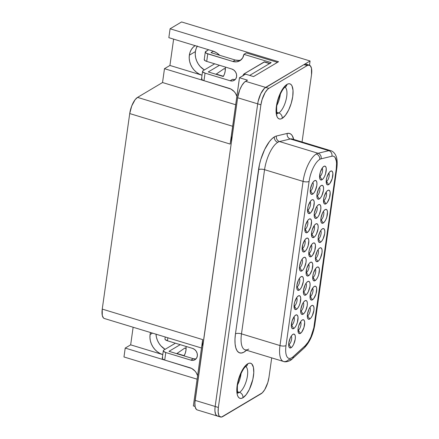 <?xml version="1.0" encoding="UTF-8"?>
<svg xmlns="http://www.w3.org/2000/svg" width="439" height="439" viewBox="0 0 439 439"><rect width="100%" height="100%" fill="white"/><g stroke="black" fill="none" stroke-linecap="round" stroke-linejoin="round"><path stroke-width="0.66" d="M245.906 366.653A13.807 5.219 -73.1 0 1 246.762 379.329A13.807 5.219 -73.1 0 1 239.491 392.351L237.532 391.758L239.491 392.351A13.807 5.219 -73.1 0 1 237.828 392.861M242.91 397.761A4.527 3.874 -120.7 0 0 239.491 392.351A4.527 3.874 59.3 0 1 242.91 397.761A18.334 6.931 106.9 0 0 252.837 379.34A18.334 6.931 106.9 0 0 250.631 363.24L251.827 363.969L253.418 367.317L253.775 372.711L252.848 379.334L249.39 389.36L246.224 394.612L242.921 397.761A18.334 6.931 -73.1 0 1 239.974 398.327A18.334 6.931 -73.1 0 1 237.762 382.232A18.334 6.931 -73.1 0 1 247.689 363.805L249.237 363.185L250.636 363.24A18.334 6.931 -73.1 0 1 252.848 379.334A18.334 6.931 -73.1 0 1 242.921 397.761L241.373 398.382L239.974 398.327A18.334 6.931 106.9 0 0 242.91 397.761L242.91 397.761A18.334 6.931 106.9 0 0 252.837 379.34A18.334 6.931 106.9 0 0 250.631 363.24A18.334 6.931 -73.1 0 0 247.689 363.805L244.386 366.955L241.22 372.212L237.762 382.232L236.835 388.855L237.192 394.255L237.845 396.225L238.783 397.597L239.974 398.327M247.684 363.81A4.527 3.874 59.3 0 1 245.994 366.472A4.527 3.874 -120.7 0 0 247.349 364.941M280.373 93.924A13.807 5.219 -73.1 0 1 276.927 105.272A13.807 5.219 106.9 0 0 280.373 93.924M285.076 87.202A13.807 5.219 -73.1 0 1 286.063 99.796A13.807 5.219 -73.1 0 1 278.754 112.966L276.795 112.368L278.754 112.966A4.527 3.874 59.3 0 1 282.178 118.376A4.527 3.874 -120.7 0 0 278.754 112.966A13.807 5.219 -73.1 0 1 277.097 113.476M286.947 84.425A4.527 3.874 59.3 0 1 285.257 87.087A4.527 3.874 -120.7 0 0 286.618 85.556M286.958 84.42A18.334 6.931 -73.1 0 1 289.899 83.854A18.334 6.931 -73.1 0 1 292.111 99.949A18.334 6.931 -73.1 0 1 282.184 118.376L282.178 118.376A18.334 6.931 106.9 0 0 292.1 99.949A18.334 6.931 106.9 0 0 289.894 83.849L291.09 84.584L292.028 85.956L293.027 90.418L292.736 96.542L291.2 103.412L288.653 109.969L285.487 115.227L282.184 118.376L280.636 118.996L279.242 118.942L278.052 118.212L277.108 116.834L276.115 112.379L276.405 106.249L277.942 99.384L280.483 92.821L283.649 87.57L286.958 84.42L288.505 83.8L289.899 83.854A18.334 6.931 106.9 0 1 292.1 99.949A18.334 6.931 106.9 0 1 282.178 118.376L282.184 118.376A18.334 6.931 -73.1 0 1 279.242 118.942A18.334 6.931 -73.1 0 1 277.031 102.847A18.334 6.931 -73.1 0 1 286.958 84.42M184.77 348.105A0.905 0.34 -73.1 0 1 184.792 348.089A0.905 0.34 -73.1 0 1 184.94 348.061A0.905 0.34 -73.1 0 1 184.945 348.061L184.945 348.061A0.905 0.34 106.9 0 0 184.792 348.089A0.905 0.34 106.9 0 0 184.77 348.105L186.109 348.506L184.775 348.1L176.703 353.664L184.77 348.105L186.109 348.506M224.033 68.714L215.972 74.279L224.033 68.714A0.905 0.34 -73.1 0 1 224.06 68.698A0.905 0.34 -73.1 0 1 224.203 68.671L225.377 69.06L224.203 68.671A0.905 0.34 -73.1 0 1 224.208 68.676A0.905 0.34 -73.1 0 0 224.06 68.698A0.905 0.34 -73.1 0 0 224.033 68.714L225.372 69.121M326.561 181.384A4.527 1.712 106.9 0 0 328.904 177.285A4.527 1.712 106.9 0 0 328.773 173.054A4.527 1.712 -73.1 0 1 328.904 177.285A4.527 1.712 -73.1 0 1 326.561 181.384L326.204 181.274L326.561 181.384A4.527 1.712 -73.1 0 1 326.199 181.532A4.527 1.712 106.9 0 0 326.561 181.384L328.619 184.627L326.561 181.384M330.501 171.215A7.243 2.738 -73.1 0 1 332.784 176.006A7.243 2.738 -73.1 0 1 328.619 184.627L327.456 184.852L326.611 184.023L326.336 179.842L326.94 177.126L329.195 172.456L330.501 171.215L331.664 170.99L332.504 171.825L332.899 173.581L332.18 178.717L329.925 183.387L328.619 184.627A7.243 2.738 -73.1 0 1 326.567 183.925A7.243 2.738 -73.1 0 1 326.94 177.126A7.243 2.738 -73.1 0 1 330.413 171.27A7.243 2.738 -73.1 0 1 330.501 171.215L330.501 171.215M323.867 200.585A4.527 1.712 106.9 0 0 326.204 196.485A4.527 1.712 106.9 0 0 326.078 192.255A4.527 1.712 -73.1 0 1 326.204 196.485A4.527 1.712 -73.1 0 1 323.867 200.585L323.505 200.475L323.867 200.585A4.527 1.712 -73.1 0 1 323.499 200.733A4.527 1.712 106.9 0 0 323.867 200.585L325.919 203.833L323.867 200.585M327.801 190.416A7.243 2.738 -73.1 0 1 330.084 195.207A7.243 2.738 -73.1 0 1 325.919 203.833L324.756 204.053L323.911 203.224L323.636 199.043L324.24 196.326L326.495 191.662L327.801 190.416L328.965 190.191L329.81 191.025L330.199 192.787L329.48 197.918L327.225 202.588L325.919 203.833A7.243 2.738 -73.1 0 1 323.872 203.125A7.243 2.738 -73.1 0 1 324.24 196.326A7.243 2.738 -73.1 0 1 327.714 190.471A7.243 2.738 -73.1 0 1 327.801 190.416L327.801 190.416M321.167 219.785A4.527 1.712 106.9 0 0 323.51 215.686A4.527 1.712 106.9 0 0 323.378 211.455A4.527 1.712 -73.1 0 1 323.51 215.686A4.527 1.712 -73.1 0 1 321.167 219.785L320.81 219.676L321.167 219.785A4.527 1.712 -73.1 0 1 320.805 219.934A4.527 1.712 106.9 0 0 321.167 219.785L323.219 223.034L321.167 219.785M325.107 209.617A7.243 2.738 -73.1 0 1 327.384 214.408A7.243 2.738 -73.1 0 1 323.219 223.034L322.056 223.253L321.216 222.425L320.821 220.663L320.936 218.243L322.55 212.937L323.801 210.863L325.107 209.617L326.265 209.392L327.11 210.226L327.499 211.988L326.781 217.118L325.776 219.714L324.525 221.788L323.219 223.034A7.243 2.738 -73.1 0 1 321.172 222.326A7.243 2.738 -73.1 0 1 321.546 215.527A7.243 2.738 -73.1 0 1 325.014 209.672A7.243 2.738 -73.1 0 1 325.107 209.617L325.107 209.617M318.467 238.986A4.527 1.712 106.9 0 0 320.81 234.887A4.527 1.712 106.9 0 0 320.679 230.656A4.527 1.712 -73.1 0 1 320.81 234.887A4.527 1.712 -73.1 0 1 318.467 238.986L318.11 238.876L318.467 238.986A4.527 1.712 -73.1 0 1 318.105 239.14A4.527 1.712 106.9 0 0 318.467 238.986L320.519 242.235L318.467 238.986M322.407 228.818A7.243 2.738 -73.1 0 1 324.69 233.608A7.243 2.738 -73.1 0 1 320.519 242.235L319.356 242.46L318.516 241.626L318.121 239.864L318.237 237.444L319.85 232.138L321.101 230.063L322.407 228.818L323.57 228.593L324.41 229.427L324.805 231.188L324.69 233.608L323.077 238.915L321.825 240.989L320.519 242.235A7.243 2.738 -73.1 0 1 318.473 241.527A7.243 2.738 -73.1 0 1 318.846 234.733A7.243 2.738 -73.1 0 1 322.314 228.873A7.243 2.738 -73.1 0 1 322.407 228.818L322.407 228.818M307.673 315.795A4.527 1.712 106.9 0 0 310.016 311.695A4.527 1.712 106.9 0 0 309.885 307.465A4.527 1.712 -73.1 0 1 310.016 311.695A4.527 1.712 -73.1 0 1 307.673 315.795L307.316 315.685L307.673 315.795A4.527 1.712 -73.1 0 1 307.311 315.943A4.527 1.712 106.9 0 0 307.673 315.795L309.725 319.038L307.673 315.795M311.432 305.742L311.613 305.626A7.243 2.738 -73.1 0 1 313.896 310.417A7.243 2.738 -73.1 0 1 309.725 319.038L308.562 319.263L307.723 318.434L307.327 316.673L307.443 314.253L309.056 308.946L310.307 306.866L311.613 305.626L312.777 305.401L313.616 306.235L314.011 307.991L313.896 310.417L312.283 315.718L311.031 317.798L309.725 319.038A7.243 2.738 -73.1 0 1 307.679 318.335A7.243 2.738 -73.1 0 1 308.052 311.536A7.243 2.738 -73.1 0 1 311.52 305.681A7.243 2.738 -73.1 0 1 311.613 305.626L311.427 305.742M310.373 296.594A4.527 1.712 106.9 0 0 312.711 292.489A4.527 1.712 106.9 0 0 312.584 288.264A4.527 1.712 -73.1 0 1 312.711 292.489A4.527 1.712 -73.1 0 1 310.373 296.594L310.016 296.484L310.373 296.594A4.527 1.712 -73.1 0 1 310.005 296.742A4.527 1.712 106.9 0 0 310.373 296.594L312.425 299.837L310.373 296.594M314.308 286.426A7.243 2.738 -73.1 0 1 316.59 291.211A7.243 2.738 -73.1 0 1 312.425 299.837L311.262 300.062L310.422 299.228L310.027 297.472L310.746 292.336L313.002 287.666L314.308 286.426L315.471 286.201L316.316 287.029L316.706 288.791L315.987 293.927L313.731 298.597L312.425 299.837A7.243 2.738 -73.1 0 1 310.378 299.135A7.243 2.738 -73.1 0 1 310.746 292.336A7.243 2.738 -73.1 0 1 314.22 286.48A7.243 2.738 -73.1 0 1 314.308 286.426L314.308 286.426M313.073 277.393A4.527 1.712 106.9 0 0 315.411 273.288A4.527 1.712 106.9 0 0 315.284 269.058A4.527 1.712 -73.1 0 1 315.411 273.288A4.527 1.712 -73.1 0 1 313.073 277.393L312.711 277.283L313.073 277.393A4.527 1.712 -73.1 0 1 312.705 277.541A4.527 1.712 106.9 0 0 313.073 277.393L315.125 280.636L313.073 277.393M316.832 267.335L317.007 267.219A7.243 2.738 -73.1 0 1 319.29 272.01A7.243 2.738 -73.1 0 1 315.125 280.636L313.962 280.861L313.117 280.027L312.842 275.846L313.446 273.135L315.701 268.465L317.007 267.219L318.171 267L319.016 267.828L319.405 269.59L318.687 274.726L317.682 277.316L316.431 279.391L315.125 280.636A7.243 2.738 -73.1 0 1 313.073 279.934A7.243 2.738 -73.1 0 1 313.446 273.135A7.243 2.738 -73.1 0 1 316.92 267.28A7.243 2.738 -73.1 0 1 317.007 267.219L316.826 267.34M298.339 330.139A4.527 1.712 106.9 0 0 300.682 326.04A4.527 1.712 106.9 0 0 300.556 321.809A4.527 1.712 -73.1 0 1 300.682 326.04A4.527 1.712 -73.1 0 1 298.339 330.139L297.982 330.035L298.339 330.139A4.527 1.712 -73.1 0 1 297.977 330.293A4.527 1.712 106.9 0 0 298.339 330.139L300.397 333.388L298.339 330.139M302.103 320.086L302.279 319.971A7.243 2.738 -73.1 0 1 304.562 324.761A7.243 2.738 -73.1 0 1 300.397 333.388L299.233 333.613L298.388 332.778L298.114 328.597L298.718 325.886L300.973 321.216L302.279 319.971L303.442 319.746L304.282 320.58L304.677 322.341L303.958 327.472L301.703 332.142L300.397 333.388A7.243 2.738 -73.1 0 1 298.344 332.68A7.243 2.738 -73.1 0 1 298.718 325.886A7.243 2.738 -73.1 0 1 302.191 320.026A7.243 2.738 -73.1 0 1 302.279 319.971L302.098 320.091M301.039 310.938A4.527 1.712 106.9 0 0 303.382 306.839A4.527 1.712 106.9 0 0 303.25 302.608A4.527 1.712 -73.1 0 1 303.382 306.839A4.527 1.712 -73.1 0 1 301.039 310.938L300.682 310.828L301.039 310.938A4.527 1.712 -73.1 0 1 300.677 311.086A4.527 1.712 106.9 0 0 301.039 310.938L303.091 314.187L301.039 310.938M304.979 300.77A7.243 2.738 -73.1 0 1 307.262 305.56A7.243 2.738 -73.1 0 1 303.091 314.187L301.933 314.406L301.088 313.578L300.693 311.816L300.808 309.396L302.422 304.09L303.673 302.016L304.979 300.77L306.142 300.545L306.982 301.379L307.377 303.14L307.262 305.56L305.648 310.867L304.397 312.941L303.091 314.187A7.243 2.738 -73.1 0 1 301.044 313.479A7.243 2.738 -73.1 0 1 301.417 306.68A7.243 2.738 -73.1 0 1 304.891 300.825A7.243 2.738 -73.1 0 1 304.979 300.77L304.979 300.77M303.739 291.737A4.527 1.712 106.9 0 0 306.082 287.638A4.527 1.712 106.9 0 0 305.95 283.407A4.527 1.712 -73.1 0 1 306.082 287.638A4.527 1.712 -73.1 0 1 303.739 291.737L303.382 291.628L303.739 291.737A4.527 1.712 -73.1 0 1 303.376 291.886A4.527 1.712 106.9 0 0 303.739 291.737L305.791 294.986L303.739 291.737M307.679 281.569A7.243 2.738 -73.1 0 1 309.961 286.36A7.243 2.738 -73.1 0 1 305.791 294.986L304.628 295.206L303.788 294.377L303.393 292.615L303.508 290.195L305.121 284.889L306.373 282.815L307.679 281.569L308.842 281.344L309.682 282.178L310.077 283.94L309.961 286.36L308.348 291.666L307.097 293.74L305.791 294.986A7.243 2.738 -73.1 0 1 303.744 294.278A7.243 2.738 -73.1 0 1 304.117 287.479A7.243 2.738 -73.1 0 1 307.585 281.624A7.243 2.738 -73.1 0 1 307.679 281.569L307.679 281.569M306.438 272.537A4.527 1.712 106.9 0 0 308.776 268.438A4.527 1.712 106.9 0 0 308.65 264.207A4.527 1.712 -73.1 0 1 308.776 268.438A4.527 1.712 -73.1 0 1 306.438 272.537L306.082 272.427L306.438 272.537A4.527 1.712 -73.1 0 1 306.071 272.685A4.527 1.712 106.9 0 0 306.438 272.537L308.491 275.78L306.438 272.537M310.197 262.484L310.378 262.368A7.243 2.738 -73.1 0 1 312.656 267.159A7.243 2.738 -73.1 0 1 308.491 275.78L307.327 276.005L306.488 275.176L306.093 273.415L306.812 268.278L309.072 263.609L310.378 262.368L311.536 262.143L312.381 262.977L312.771 264.733L312.052 269.87L309.797 274.54L308.491 275.78A7.243 2.738 -73.1 0 1 306.444 275.077A7.243 2.738 -73.1 0 1 306.812 268.278A7.243 2.738 -73.1 0 1 310.285 262.423A7.243 2.738 -73.1 0 1 310.378 262.368L310.192 262.484M319.932 176.527A4.527 1.712 106.9 0 0 322.27 172.428A4.527 1.712 106.9 0 0 322.144 168.197A4.527 1.712 -73.1 0 1 322.27 172.428A4.527 1.712 -73.1 0 1 319.932 176.527L319.57 176.418L319.932 176.527A4.527 1.712 -73.1 0 1 319.565 176.676A4.527 1.712 106.9 0 0 319.932 176.527L321.985 179.776L319.932 176.527M323.691 166.474L323.867 166.359A7.243 2.738 -73.1 0 1 326.15 171.15A7.243 2.738 -73.1 0 1 321.985 179.776L320.821 179.995L319.982 179.167L319.587 177.405L320.305 172.269L322.561 167.605L323.867 166.359L325.03 166.134L325.875 166.968L326.265 168.73L325.546 173.86L324.542 176.456L323.291 178.53L321.985 179.776A7.243 2.738 -73.1 0 1 319.938 179.068A7.243 2.738 -73.1 0 1 320.305 172.269A7.243 2.738 -73.1 0 1 323.779 166.414A7.243 2.738 -73.1 0 1 323.867 166.359L323.686 166.48M317.232 195.728A4.527 1.712 106.9 0 0 319.576 191.629A4.527 1.712 106.9 0 0 319.444 187.398A4.527 1.712 -73.1 0 1 319.576 191.629A4.527 1.712 -73.1 0 1 317.232 195.728L316.876 195.618L317.232 195.728A4.527 1.712 -73.1 0 1 316.87 195.882A4.527 1.712 106.9 0 0 317.232 195.728L319.285 198.977L317.232 195.728M321.172 185.56A7.243 2.738 -73.1 0 1 323.455 190.35A7.243 2.738 -73.1 0 1 319.285 198.977L318.121 199.202L317.282 198.368L316.887 196.606L317.002 194.186L318.615 188.88L319.866 186.805L321.172 185.56L322.33 185.335L323.175 186.169L323.57 187.93L323.455 190.35L321.842 195.657L320.591 197.731L319.285 198.977A7.243 2.738 -73.1 0 1 317.238 198.269A7.243 2.738 -73.1 0 1 317.611 191.475A7.243 2.738 -73.1 0 1 321.079 185.615A7.243 2.738 -73.1 0 1 321.172 185.56L321.172 185.56M314.533 214.929A4.527 1.712 106.9 0 0 316.876 210.83A4.527 1.712 106.9 0 0 316.744 206.599A4.527 1.712 -73.1 0 1 316.876 210.83A4.527 1.712 -73.1 0 1 314.533 214.929L314.176 214.825L314.533 214.929A4.527 1.712 -73.1 0 1 314.17 215.083A4.527 1.712 106.9 0 0 314.533 214.929L316.585 218.178L314.533 214.929M318.291 204.876L318.473 204.761A7.243 2.738 -73.1 0 1 320.755 209.551A7.243 2.738 -73.1 0 1 316.585 218.178L315.421 218.402L314.582 217.568L314.187 215.807L314.302 213.387L315.915 208.081L317.167 206.006L318.473 204.761L319.636 204.541L320.475 205.37L320.871 207.131L320.755 209.551L319.142 214.858L317.891 216.932L316.585 218.178A7.243 2.738 -73.1 0 1 314.538 217.475A7.243 2.738 -73.1 0 1 314.911 210.676A7.243 2.738 -73.1 0 1 318.385 204.815A7.243 2.738 -73.1 0 1 318.473 204.761L318.286 204.881M311.833 234.135A4.527 1.712 106.9 0 0 314.176 230.031A4.527 1.712 106.9 0 0 314.044 225.8A4.527 1.712 -73.1 0 1 314.176 230.031A4.527 1.712 -73.1 0 1 311.833 234.135L311.476 234.025L311.833 234.135A4.527 1.712 -73.1 0 1 311.471 234.283A4.527 1.712 106.9 0 0 311.833 234.135L313.885 237.378L311.833 234.135M315.773 223.961A7.243 2.738 -73.1 0 1 318.055 228.752A7.243 2.738 -73.1 0 1 313.885 237.378L312.727 237.603L311.882 236.769L311.608 232.588L312.211 229.877L314.467 225.207L315.773 223.961L316.936 223.742L317.776 224.57L318.171 226.332L318.055 228.752L316.442 234.058L315.191 236.133L313.885 237.378A7.243 2.738 -73.1 0 1 311.838 236.676A7.243 2.738 -73.1 0 1 312.211 229.877A7.243 2.738 -73.1 0 1 315.685 224.022A7.243 2.738 -73.1 0 1 315.773 223.961L315.773 223.961M289.01 344.489A4.527 1.712 106.9 0 0 291.353 340.384A4.527 1.712 106.9 0 0 291.222 336.159A4.527 1.712 -73.1 0 1 291.353 340.384A4.527 1.712 -73.1 0 1 289.01 344.489L288.653 344.379L289.01 344.489A4.527 1.712 -73.1 0 1 288.648 344.637A4.527 1.712 106.9 0 0 289.01 344.489L291.062 347.732L289.01 344.489M292.95 334.32A7.243 2.738 -73.1 0 1 295.233 339.111A7.243 2.738 -73.1 0 1 291.062 347.732L289.899 347.957L289.06 347.123L288.664 345.367L288.78 342.941L290.393 337.64L291.644 335.561L292.95 334.32L294.114 334.095L294.953 334.924L295.348 336.686L295.233 339.111L293.62 344.412L292.369 346.492L291.062 347.732A7.243 2.738 -73.1 0 1 289.016 347.029A7.243 2.738 -73.1 0 1 289.389 340.23A7.243 2.738 -73.1 0 1 292.857 334.375A7.243 2.738 -73.1 0 1 292.95 334.32L292.95 334.32M291.71 325.288A4.527 1.712 106.9 0 0 294.048 321.183A4.527 1.712 106.9 0 0 293.921 316.953A4.527 1.712 -73.1 0 1 294.048 321.183A4.527 1.712 -73.1 0 1 291.71 325.288L291.348 325.178L291.71 325.288A4.527 1.712 -73.1 0 1 291.342 325.436A4.527 1.712 106.9 0 0 291.71 325.288L293.762 328.531L291.71 325.288M295.645 315.114A7.243 2.738 -73.1 0 1 297.927 319.905A7.243 2.738 -73.1 0 1 293.762 328.531L292.599 328.756L291.759 327.922L291.364 326.161L292.083 321.03L294.339 316.36L295.645 315.114L296.808 314.895L297.653 315.723L298.043 317.485L297.324 322.621L296.32 325.211L295.068 327.285L293.762 328.531A7.243 2.738 -73.1 0 1 291.715 327.829A7.243 2.738 -73.1 0 1 292.083 321.03A7.243 2.738 -73.1 0 1 295.557 315.175A7.243 2.738 -73.1 0 1 295.645 315.114L295.645 315.114M294.41 306.082A4.527 1.712 106.9 0 0 296.748 301.983A4.527 1.712 106.9 0 0 296.621 297.752A4.527 1.712 -73.1 0 1 296.748 301.983A4.527 1.712 -73.1 0 1 294.41 306.082L294.048 305.978L294.41 306.082A4.527 1.712 -73.1 0 1 294.042 306.235A4.527 1.712 106.9 0 0 294.41 306.082L296.462 309.33L294.41 306.082M298.344 295.913A7.243 2.738 -73.1 0 1 300.627 300.704A7.243 2.738 -73.1 0 1 296.462 309.33L295.299 309.555L294.454 308.721L294.179 304.54L294.783 301.829L297.038 297.159L298.344 295.913L299.508 295.694L300.347 296.523L300.742 298.284L300.024 303.42L299.019 306.01L297.768 308.085L296.462 309.33A7.243 2.738 -73.1 0 1 294.41 308.628A7.243 2.738 -73.1 0 1 294.783 301.829A7.243 2.738 -73.1 0 1 298.257 295.968A7.243 2.738 -73.1 0 1 298.344 295.913L298.344 295.913M297.104 286.881A4.527 1.712 106.9 0 0 299.447 282.782A4.527 1.712 106.9 0 0 299.316 278.551A4.527 1.712 -73.1 0 1 299.447 282.782A4.527 1.712 -73.1 0 1 297.104 286.881L296.748 286.777L297.104 286.881A4.527 1.712 -73.1 0 1 296.742 287.035A4.527 1.712 106.9 0 0 297.104 286.881L299.157 290.13L297.104 286.881M300.863 276.828L301.044 276.713A7.243 2.738 -73.1 0 1 303.327 281.503A7.243 2.738 -73.1 0 1 299.157 290.13L297.999 290.355L297.154 289.52L296.759 287.759L296.874 285.339L298.487 280.033L299.738 277.958L301.044 276.713L302.208 276.488L303.047 277.322L303.442 279.083L303.327 281.503L301.714 286.81L300.463 288.884L299.157 290.13A7.243 2.738 -73.1 0 1 297.11 289.422A7.243 2.738 -73.1 0 1 297.483 282.628A7.243 2.738 -73.1 0 1 300.956 276.768A7.243 2.738 -73.1 0 1 301.044 276.713L300.858 276.833M310.598 190.877A4.527 1.712 106.9 0 0 312.941 186.773A4.527 1.712 106.9 0 0 312.809 182.542A4.527 1.712 -73.1 0 1 312.941 186.773A4.527 1.712 -73.1 0 1 310.598 190.877L310.241 190.767L310.598 190.877A4.527 1.712 -73.1 0 1 310.236 191.025A4.527 1.712 106.9 0 0 310.598 190.877L312.65 194.12L310.598 190.877M314.538 180.703A7.243 2.738 -73.1 0 1 316.821 185.494A7.243 2.738 -73.1 0 1 312.65 194.12L311.487 194.345L310.647 193.511L310.252 191.75L310.368 189.33L311.981 184.029L313.232 181.949L314.538 180.703L315.701 180.484L316.541 181.312L316.936 183.074L316.821 185.494L315.207 190.8L313.956 192.875L312.65 194.12A7.243 2.738 -73.1 0 1 310.603 193.418A7.243 2.738 -73.1 0 1 310.977 186.619A7.243 2.738 -73.1 0 1 314.45 180.764A7.243 2.738 -73.1 0 1 314.538 180.703L314.538 180.703M307.898 210.078A4.527 1.712 106.9 0 0 310.241 205.973A4.527 1.712 106.9 0 0 310.11 201.748A4.527 1.712 -73.1 0 1 310.241 205.973A4.527 1.712 -73.1 0 1 307.898 210.078L307.541 209.968L307.898 210.078A4.527 1.712 -73.1 0 1 307.536 210.226A4.527 1.712 106.9 0 0 307.898 210.078L309.95 213.321L307.898 210.078M311.838 199.91A7.243 2.738 -73.1 0 1 314.121 204.7A7.243 2.738 -73.1 0 1 309.95 213.321L308.793 213.546L307.948 212.712L307.673 208.53L308.277 205.82L310.532 201.15L311.838 199.91L313.002 199.685L313.841 200.513L314.236 202.275L313.517 207.411L311.256 212.081L309.95 213.321A7.243 2.738 -73.1 0 1 307.904 212.619A7.243 2.738 -73.1 0 1 308.277 205.82A7.243 2.738 -73.1 0 1 311.75 199.964A7.243 2.738 -73.1 0 1 311.838 199.91L311.838 199.91M305.204 229.279A4.527 1.712 106.9 0 0 307.541 225.18A4.527 1.712 106.9 0 0 307.415 220.949A4.527 1.712 -73.1 0 1 307.541 225.18A4.527 1.712 -73.1 0 1 305.204 229.279L304.842 229.169L305.204 229.279A4.527 1.712 -73.1 0 1 304.836 229.427A4.527 1.712 106.9 0 0 305.204 229.279L307.256 232.527L305.204 229.279M308.963 219.226L309.138 219.11A7.243 2.738 -73.1 0 1 311.421 223.901A7.243 2.738 -73.1 0 1 307.256 232.527L306.093 232.747L305.248 231.918L304.973 227.737L305.577 225.02L307.832 220.351L309.138 219.11L310.302 218.885L311.147 219.719L311.536 221.475L310.817 226.612L308.562 231.282L307.256 232.527A7.243 2.738 -73.1 0 1 305.209 231.819A7.243 2.738 -73.1 0 1 305.577 225.02A7.243 2.738 -73.1 0 1 309.051 219.165A7.243 2.738 -73.1 0 1 309.138 219.11L308.957 219.226M302.504 248.479A4.527 1.712 106.9 0 0 304.847 244.38A4.527 1.712 106.9 0 0 304.715 240.149A4.527 1.712 -73.1 0 1 304.847 244.38A4.527 1.712 -73.1 0 1 302.504 248.479L302.147 248.37L302.504 248.479A4.527 1.712 -73.1 0 1 302.142 248.628A4.527 1.712 106.9 0 0 302.504 248.479L304.556 251.728L302.504 248.479M306.444 238.311A7.243 2.738 -73.1 0 1 308.721 243.102A7.243 2.738 -73.1 0 1 304.556 251.728L303.393 251.948L302.553 251.119L302.158 249.357L302.877 244.221L305.138 239.557L306.444 238.311L307.602 238.086L308.447 238.92L308.836 240.682L308.118 245.813L307.113 248.408L305.862 250.482L304.556 251.728A7.243 2.738 -73.1 0 1 302.509 251.02A7.243 2.738 -73.1 0 1 302.877 244.221A7.243 2.738 -73.1 0 1 306.351 238.366A7.243 2.738 -73.1 0 1 306.444 238.311L306.444 238.311M315.767 258.187A4.527 1.712 106.9 0 0 318.11 254.088A4.527 1.712 106.9 0 0 317.979 249.857A4.527 1.712 -73.1 0 1 318.11 254.088A4.527 1.712 -73.1 0 1 315.767 258.187L315.411 258.083L315.767 258.187A4.527 1.712 -73.1 0 1 315.405 258.341A4.527 1.712 106.9 0 0 315.767 258.187L317.82 261.435L315.767 258.187M319.707 248.019A7.243 2.738 -73.1 0 1 321.99 252.809A7.243 2.738 -73.1 0 1 317.82 261.435L316.662 261.66L315.817 260.826L315.421 259.065L315.537 256.645L317.15 251.338L318.401 249.264L319.707 248.019L320.871 247.799L321.71 248.628L322.105 250.389L321.99 252.809L320.377 258.116L319.126 260.19L317.82 261.435A7.243 2.738 -73.1 0 1 315.773 260.733A7.243 2.738 -73.1 0 1 316.146 253.934A7.243 2.738 -73.1 0 1 319.619 248.073A7.243 2.738 -73.1 0 1 319.707 248.019L319.707 248.019M299.804 267.68A4.527 1.712 106.9 0 0 302.147 263.581A4.527 1.712 106.9 0 0 302.016 259.35A4.527 1.712 -73.1 0 1 302.147 263.581A4.527 1.712 -73.1 0 1 299.804 267.68L299.447 267.57L299.804 267.68A4.527 1.712 -73.1 0 1 299.442 267.828A4.527 1.712 106.9 0 0 299.804 267.68L301.856 270.929L299.804 267.68M303.744 257.512A7.243 2.738 -73.1 0 1 306.027 262.303A7.243 2.738 -73.1 0 1 301.856 270.929L300.693 271.148L299.853 270.32L299.458 268.558L299.574 266.138L301.187 260.832L302.438 258.758L303.744 257.512L304.907 257.287L305.747 258.121L306.142 259.883L306.027 262.303L304.414 267.609L303.162 269.683L301.856 270.929A7.243 2.738 -73.1 0 1 299.81 270.221A7.243 2.738 -73.1 0 1 300.183 263.422A7.243 2.738 -73.1 0 1 303.651 257.567A7.243 2.738 -73.1 0 1 303.744 257.512L303.744 257.512M309.138 253.336A4.527 1.712 106.9 0 0 311.476 249.231A4.527 1.712 106.9 0 0 311.35 245.006A4.527 1.712 -73.1 0 1 311.476 249.231A4.527 1.712 -73.1 0 1 309.138 253.336L308.776 253.226L309.138 253.336A4.527 1.712 -73.1 0 1 308.771 253.484A4.527 1.712 106.9 0 0 309.138 253.336L311.191 256.579L309.138 253.336M313.073 243.168A7.243 2.738 -73.1 0 1 315.356 247.953A7.243 2.738 -73.1 0 1 311.191 256.579L310.027 256.804L309.182 255.97L308.908 251.788L309.511 249.078L311.767 244.408L313.073 243.168L314.236 242.943L315.081 243.771L315.471 245.533L314.752 250.669L312.497 255.339L311.191 256.579A7.243 2.738 -73.1 0 1 309.138 255.877A7.243 2.738 -73.1 0 1 309.511 249.078A7.243 2.738 -73.1 0 1 312.985 243.222A7.243 2.738 -73.1 0 1 313.073 243.168L313.073 243.168M314.895 324.262A4.527 1.602 -172 0 1 314.423 324.871A18.471 6.98 -73.1 0 1 305.259 345.756L293.301 356.688A18.471 6.98 -73.1 0 1 286.019 345.581L309.094 181.4A18.471 6.98 -73.1 0 1 319.718 159.406A18.471 6.98 -73.1 0 1 321.112 158.819A4.527 4.094 -103.5 0 0 318.034 153.26A22.998 8.692 106.9 0 0 316.299 153.996A4.527 3.874 59.3 0 1 319.718 159.406A4.527 3.874 -120.7 0 0 316.299 153.996A22.998 8.692 -73.1 0 1 318.034 153.26L279.528 141.567A22.998 8.692 106.9 0 0 277.794 142.302A22.998 8.692 106.9 0 0 264.563 169.69A4.527 1.602 8 0 0 258.533 169.668A27.525 10.399 -73.1 0 1 274.375 136.891A4.527 3.874 -120.7 0 0 277.794 142.302A22.998 8.692 106.9 0 0 264.563 169.69L303.064 181.384A22.998 8.692 -73.1 0 1 316.299 153.996A22.998 8.692 106.9 0 0 303.064 181.384L279.994 345.559L241.488 333.865L264.563 169.69L303.064 181.384L279.994 345.559L241.488 333.865A22.998 8.692 106.9 0 0 245.044 349.784L283.55 361.478A22.998 8.692 -73.1 0 1 279.994 345.559A22.998 8.692 106.9 0 0 283.506 361.467M289.06 359.387A22.998 8.692 -73.1 0 1 287.238 360.77A22.998 8.692 -73.1 0 1 283.55 361.478C285.218 362.438 290.168 361.302 292.347 358.811A4.527 3.534 47.6 0 1 289.06 359.387M197.193 46.282A16.753 14.328 -120.7 0 0 195.399 51.588L189.352 55.182A16.753 14.328 59.3 0 1 195.081 45.64M150.083 334.573A16.753 14.328 59.3 0 1 150.517 332.521L150.083 334.573L152.509 333.13L150.083 334.573A16.753 14.328 59.3 0 0 162.743 354.591L159.895 353.411L157.233 351.683L154.868 349.471L152.893 346.859L151.373 343.951L150.379 340.851L149.946 337.684L150.083 334.573M309.374 65.175L306.164 64.198A13.801 5.213 106.9 0 0 304.172 64.5L310.088 60.983L309.495 65.213L310.088 60.983L304.172 64.5A13.801 5.213 106.9 0 0 303.947 64.626L307.157 65.598A13.801 5.213 -73.1 0 1 309.374 65.175A13.801 5.213 -73.1 0 1 311.503 74.723L302.054 141.978L311.503 74.723L311.471 68.243L310.269 65.724L308.321 65.131L307.157 65.598L268.844 88.376L267.609 89.337L265.129 92.563L262.061 99.642L260.903 104.811L218.37 407.458L218.15 412.067L218.896 415.426L219.604 416.457L221.552 417.05L262.264 392.845L264.75 389.618L267.817 382.539L268.97 377.37L271.708 357.884L268.97 377.37A13.801 5.213 -73.1 0 1 261.029 393.799L222.716 416.584A13.801 5.213 -73.1 0 1 220.504 417.006A13.801 5.213 -73.1 0 1 218.37 407.458L215.159 406.481L214.929 408.907L214.94 411.096L215.692 414.449L217.294 416.035L218.342 416.073M246.334 350.174A4.527 3.534 47.6 0 0 246.317 350.399L243.601 352.341L241.082 353.066L238.882 352.533L237.093 350.772L235.814 347.858L235.095 343.935L234.975 339.188L235.463 333.843L259.471 164.554L260.837 159.357L264.657 149.512L269.409 141.621L271.911 138.801L274.375 136.891A27.525 10.399 -73.1 0 1 276.444 136.013L287.227 133.423L289.131 133.346L290.805 134.071L292.193 135.58L293.724 139.448A27.525 10.399 -73.1 0 0 287.227 133.423A4.527 4.094 -103.5 0 0 290.311 138.976L328.816 150.676A22.998 8.692 -73.1 0 1 330.77 150.698L292.27 139.004A22.998 8.692 106.9 0 0 290.311 138.976L328.816 150.676L318.034 153.26L279.528 141.567L290.311 138.976A4.527 4.094 76.5 0 1 287.227 133.423L276.444 136.013A4.527 4.094 -103.5 0 0 279.528 141.567A22.998 8.692 106.9 0 0 277.794 142.302A4.527 3.874 59.3 0 1 274.375 136.891A27.525 10.399 -73.1 0 1 276.444 136.013A4.527 4.094 76.5 0 0 279.528 141.567L290.311 138.976A22.998 8.692 106.9 0 1 292.358 139.031M242.959 75.673A2.716 1.026 106.9 0 1 244.172 73.829L245.423 74.207L244.172 73.829L264.124 61.965A2.716 1.026 106.9 0 1 264.563 61.877L244.172 73.829L242.838 76.046M239.079 60.39L235.288 60.039L232.868 61.476L236.659 61.828L240.089 60.593L242.635 57.964L243.908 54.337L271.181 62.618L249.676 75.409L271.181 62.618L243.908 54.337L246.328 52.899L277.475 62.36L246.328 52.899L243.908 54.337A10.865 9.296 59.3 0 1 239.837 60.752A10.865 9.296 59.3 0 1 232.868 61.476L235.288 60.039L219.714 55.309L216.345 52.653L212.558 50.946L168.839 37.672L170.091 28.782L278.546 61.723L253.55 76.584L245.527 74.147L239.48 77.741L245.527 74.147L253.55 76.584L278.546 61.723L170.091 28.782L168.839 37.672L212.558 50.946A16.753 14.328 59.3 0 1 219.714 55.309L235.288 60.039A10.865 9.296 -120.7 0 0 240.984 59.923M169.004 351.326L184.029 355.886L185.258 353.258L185.955 350.355L186.037 346.431A16.753 14.328 59.3 0 1 184.029 355.886L169.004 351.326L180.215 344.664L169.004 351.326M195.525 358.915L193.314 358.707L184.029 355.886L193.314 358.707A6.338 5.422 -120.7 0 0 196.057 358.822M197.116 379.186L123.968 356.967L125.214 348.083L169.531 361.527A16.753 14.328 59.3 0 1 168.933 361.357L125.214 348.083L123.968 356.967L197.116 379.186M210.983 52.653L219.714 55.309L210.983 52.653L213.387 51.226L210.983 52.653M235.683 104.745L162.534 82.527L164.482 68.693L208.799 82.142A16.753 14.328 59.3 0 1 208.201 81.972L164.482 68.693L162.534 82.527L235.683 104.745M223.292 76.501L224.521 73.873L225.218 70.97L225.306 67.046A16.753 14.328 59.3 0 1 223.292 76.501L208.273 71.941L223.292 76.501M234.788 79.53L232.577 79.322L230.157 80.76L205.051 73.132L202.807 71.919L202.588 71.266L203.054 70.717L214.666 63.814L203.054 70.717A4.527 1.602 -172 0 0 202.582 71.305L201.523 78.85A4.527 1.602 8 0 0 203.992 80.683L229.098 88.305A10.865 9.296 59.3 0 1 236.873 96.306L235.491 93.32L234.206 91.625L230.947 89.073L203.992 80.683L205.051 73.132L230.157 80.76L232.577 79.322A6.338 5.422 -120.7 0 0 235.32 79.432M288.835 358.35A18.471 6.98 106.9 0 0 293.225 356.66L305.176 345.734L308.145 342.107L310.872 336.987L313.797 327.895L336.241 169.01L336.57 163.451L336.345 161.113L335.149 157.65M230.618 141.545L239.48 77.741L247.503 80.178L245.582 81.319L265.628 87.41L303.947 64.626A13.801 5.213 106.9 0 1 304.172 64.5L305.912 64.138L307.3 65.016M202.741 346.097A13.582 5.131 -73.1 0 1 202.681 339.605L193.358 405.927L195.064 406.448L193.358 405.927L202.681 339.605L102.249 309.1L129.725 113.564L131.727 105.969L135.091 99.724L137.544 97.392L232.659 126.278L137.544 97.392L162.534 82.527L137.544 97.392A13.582 5.131 106.9 0 0 129.725 113.564L230.157 144.069L239.48 77.741L247.503 80.178L244.347 82.28L241.867 85.501L239.678 90.033L237.642 97.749L194.878 402.804L195.146 406.865L196.348 409.384L197.243 409.933L217.3 416.024A13.801 5.213 106.9 0 1 215.159 406.481L257.693 103.834L215.159 406.481L218.37 407.458L260.903 104.811A13.801 5.213 -73.1 0 1 268.844 88.376L245.582 81.319A13.801 5.213 106.9 0 0 237.642 97.749L195.114 400.379A13.801 5.213 106.9 0 0 197.243 409.933M232.226 136.309A13.582 5.131 -73.1 0 0 230.157 144.069L129.725 113.564L102.249 309.1L202.681 339.605L202.45 341.986M215.165 406.47L195.114 400.379L215.165 406.47M257.693 103.84L237.642 97.749L257.693 103.84M310.088 60.983L181.581 21.95L170.091 28.782L181.581 21.95L310.088 60.983M216.268 74.103L223.424 76.276L216.268 74.103M155.993 334.09L156.427 337.256L157.42 340.351L158.94 343.265L160.915 345.877L165.086 349.334A16.753 14.328 -120.7 0 1 155.999 334.189M176.999 353.488L184.161 355.661L176.999 353.488M197.363 45.996L196.107 48.647L195.399 51.588L195.256 54.699L195.695 57.866L196.688 60.966L198.203 63.88L200.179 66.492L204.349 69.949A16.753 14.328 -120.7 0 1 195.399 51.588L189.352 55.182L190.06 52.246L191.316 49.591L193.061 47.324L195.24 45.535M104.345 318.5L103.461 317.962L102.282 315.482L102.249 309.1A13.582 5.131 106.9 0 0 104.345 318.5L201.496 348.006M169.926 65.46L164.482 68.693L169.926 65.46L202.011 75.206A16.753 14.328 59.3 0 1 189.352 55.182L189.209 58.299L189.648 61.465L190.641 64.56L192.156 67.474L194.131 70.086L196.496 72.298L199.158 74.026L202.011 75.206L169.926 65.46L173.624 39.12L169.926 65.46M133.132 327.242L130.657 344.845L125.214 348.083L130.657 344.845L162.743 354.591L130.657 344.845L133.132 327.242M303.947 64.626L264.399 88.365L260.766 93.732L258.165 101.272L257.693 103.834L260.903 104.811L257.693 103.834A13.801 5.213 106.9 0 1 265.633 87.405L268.844 88.376L307.157 65.598L303.947 64.626M246.317 350.399A27.525 10.399 -73.1 0 1 235.463 333.843A4.527 1.602 -172 0 1 241.488 333.865A22.998 8.692 106.9 0 0 245.006 349.773A22.998 8.692 106.9 0 0 248.732 349.076M241.488 333.865A4.527 1.602 8 0 0 235.463 333.843L258.533 169.668A4.527 1.602 -172 0 1 264.563 169.69L241.488 333.865M292.33 358.828A4.527 3.534 -132.4 0 0 293.301 356.688A4.527 3.534 47.6 0 1 292.347 358.811L304.304 347.88A4.527 3.534 -132.4 0 0 305.259 345.756A4.527 3.534 47.6 0 1 304.282 347.897M314.895 324.284L336.795 168.444A4.527 1.602 -172 0 1 336.323 169.031L314.423 324.871A4.527 1.602 8 0 0 314.895 324.284C313.259 334.375 309.725 342.244 304.304 347.88M330.858 150.725A22.998 8.692 106.9 0 0 328.816 150.676A4.527 4.094 76.5 0 1 331.895 156.229A18.471 6.98 -73.1 0 1 336.323 169.031A4.527 1.602 8 0 0 336.801 168.422M293.225 356.66L305.176 345.734A18.471 6.98 106.9 0 0 314.34 324.849L336.241 169.01L314.423 324.871A18.471 6.98 -73.1 0 1 305.259 345.756L293.301 356.688A18.471 6.98 -73.1 0 1 288.873 358.367A18.471 6.98 -73.1 0 1 286.019 345.581A4.527 1.602 -172 0 1 279.994 345.559A4.527 1.602 8 0 0 286.019 345.581L309.094 181.4A4.527 1.602 -172 0 1 303.064 181.384A4.527 1.602 8 0 0 309.094 181.4A18.471 6.98 -73.1 0 1 319.718 159.406A18.471 6.98 -73.1 0 1 321.112 158.819L331.895 156.229A4.527 4.094 -103.5 0 0 328.816 150.676L318.034 153.26A4.527 4.094 76.5 0 1 321.112 158.819L331.895 156.229A18.471 6.98 -73.1 0 1 333.464 156.246A18.471 6.98 -73.1 0 1 336.323 169.031L336.241 169.01A18.471 6.98 106.9 0 0 333.426 156.235M219.478 65.274L208.273 71.941L219.478 65.274M201.995 78.263L201.528 78.817L201.742 79.47L203.992 80.683L205.051 73.132A4.527 1.602 -172 0 1 202.582 71.305M232.868 61.476L206.379 53.289L205.298 51.983L208.602 49.744L205.765 51.434A4.527 1.602 -172 0 0 205.293 52.021L204.234 59.567A4.527 1.602 8 0 0 206.698 61.394L231.808 69.022A6.338 5.422 59.3 0 1 236.506 74.317A6.338 5.422 59.3 0 1 234.223 80.337A6.338 5.422 59.3 0 1 230.157 80.76L232.368 80.968L234.371 80.249L235.853 78.713L236.599 76.595L236.489 74.218L235.534 71.947L233.894 70.119L231.808 69.022L206.698 61.394L207.762 53.849L232.868 61.476M218.682 54.99L219.116 54.732L218.682 54.99M204.239 59.528L205.32 60.84L206.698 61.394L207.762 53.849A4.527 1.602 -172 0 1 205.293 52.021M165.24 336.998L164.965 338.952A4.527 1.602 8 0 0 167.435 340.785L192.545 348.407A6.338 5.422 59.3 0 1 197.243 353.702A6.338 5.422 59.3 0 1 194.96 359.728A6.338 5.422 59.3 0 1 190.894 360.145L193.105 360.353L195.103 359.634L196.59 358.098L197.331 355.985L197.221 353.609L196.271 351.332L194.631 349.51L192.545 348.407L167.435 340.785L165.19 339.572L164.976 338.919M190.894 360.145L193.314 358.707L190.894 360.145L165.783 352.522L190.894 360.145M175.402 343.199L163.791 350.102L163.324 350.657L163.538 351.31L165.783 352.522A4.527 1.602 -172 0 1 163.319 350.695A4.527 1.602 -172 0 1 163.791 350.102L175.402 343.199M163.319 350.695L162.254 358.24A4.527 1.602 8 0 0 164.724 360.068L189.835 367.695A10.865 9.296 59.3 0 1 197.605 375.691L196.228 372.706L194.943 371.015L191.684 368.458L164.724 360.068L162.479 358.855L162.265 358.202L162.732 357.653M164.724 360.068L165.783 352.522L164.724 360.068M167.435 340.785L167.857 337.789L167.435 340.785M186.109 348.451L184.945 348.061L186.109 348.451M264.124 61.965L269.53 63.606L264.124 61.965M279.237 118.942A18.334 6.931 106.9 0 0 282.178 118.376M285.169 87.268A13.807 5.219 -73.1 0 1 286.03 99.938A13.807 5.219 -73.1 0 1 278.754 112.966M245.813 366.587A13.807 5.219 -73.1 0 1 246.8 379.186A13.807 5.219 -73.1 0 1 239.491 392.351M237.664 384.657A13.807 5.219 106.9 0 0 241.11 373.315A13.807 5.219 -73.1 0 1 237.664 384.657M246.103 366.406L245.988 366.477C244.007 366.686 237.576 378.665 237.389 387.011C237.29 394.65 238.212 392.74 238.004 393.218M277.267 113.833C277.481 113.35 276.559 115.265 276.652 107.626C276.839 99.28 283.27 87.295 285.251 87.087L285.366 87.015M220.504 417.006L217.294 416.035M336.795 168.444C337.679 161.481 336.784 157.771 336.06 156.07C334.403 152.059 331.719 150.873 330.77 150.698M264.563 61.877L270.177 63.584"/></g></svg>
